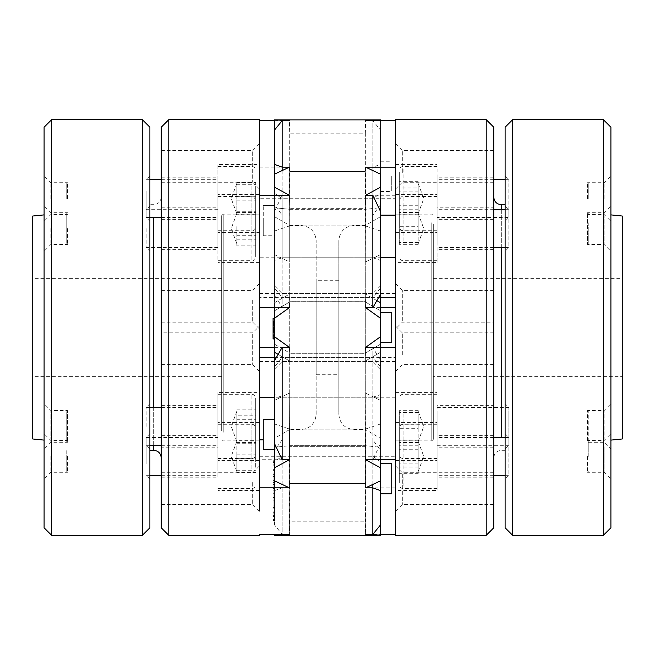 <?xml version="1.0" encoding="UTF-8"?>
<svg xmlns="http://www.w3.org/2000/svg" width="655" height="655" viewBox="0 0 655 655"><rect width="100%" height="100%" fill="white"/><g stroke="black" fill="none" stroke-linecap="round" stroke-linejoin="round"><path stroke-width="0.49" stroke-dasharray="3.27 2.46" d="M622.25 438.973L622.25 216.027M622.25 376.625L622.25 278.375L622.25 376.625L433.307 376.625L433.307 278.375L433.307 376.625M274.592 193.307L274.592 129.977L274.592 193.307L282.158 198.719L282.158 120.618M255.704 467.261L255.704 428.067L255.704 467.261M255.704 458.688L255.704 440.291L255.704 458.688L236.807 458.688L236.807 472.533L255.704 472.533M236.807 454.136L236.807 471.526L236.807 454.136L255.704 454.136M236.807 470.257L255.704 470.257M236.807 472.533L236.807 440.291L255.704 440.291M273.086 472.836L273.086 474.367L274.592 474.367L274.592 472.836L274.592 482.596C274.592 484.634 274.592 484.634 274.592 482.596C274.592 484.634 274.592 484.634 274.592 482.596L274.592 474.367L273.086 474.367L273.086 472.836L274.592 472.836M273.086 465.132L274.592 465.132L274.592 469.406L274.592 460.752L274.592 466.245L273.086 466.245L273.086 460.752L273.086 466.974L274.592 466.974L274.592 450.157L274.592 490.587L282.158 487.844L282.158 439.873L395.522 439.873L395.522 487.844L365.58 487.844L365.302 483.48L289.698 483.48L289.698 429.14L365.302 429.14L380.408 423.998L380.408 447.267L365.302 445.695L380.408 447.267L380.408 423.998L365.302 429.14L365.58 487.844L380.408 480.885L380.408 400.369L365.302 393.008L380.408 400.369L380.408 344.211L380.408 459.728M273.086 469.406L274.592 469.217L273.086 469.406M273.086 325.207L273.086 338.013L273.086 325.207L274.592 325.207L274.592 322.26L274.592 338.013L274.592 325.601L274.592 329.449L273.086 329.449L273.086 325.601L273.086 329.449L273.086 328.974L274.592 328.966L274.592 325.207L273.086 325.207M274.592 324.487L274.592 338.684L273.086 338.684L273.086 322.874L273.086 338.684L273.086 322.874L273.086 338.684L273.086 322.874L274.592 322.874L274.592 338.684L274.592 322.874L274.592 338.684L274.592 322.874L274.592 338.684L274.592 322.874L273.086 322.874L273.086 338.684L274.592 338.684L274.592 321.392M273.086 334.672L273.086 328.663L274.592 328.663L274.592 334.672L274.592 328.663L273.086 328.663L273.086 334.672L274.592 334.672M274.592 325.65L273.086 325.601L274.592 325.65M263.261 220.62L263.261 235.734L263.261 220.62M274.592 220.62L274.592 235.734L274.592 220.62M274.592 419.266L263.261 419.266L263.261 449.494L263.261 419.266L263.261 449.494L274.592 449.494L274.592 419.266L274.592 449.494M274.592 119.66L289.42 120.618L289.698 133.178L289.698 209.305L274.592 207.733L274.592 231.002L289.698 225.86L365.302 225.86L380.408 231.002L380.408 207.741L365.351 209.305L365.351 133.178L289.698 133.178L289.42 120.618L274.592 120.618M274.592 347.379L289.42 347.379L274.592 336.793L274.592 352.333L274.592 344.211L289.698 353.053L289.698 361.052L289.698 353.757L365.302 353.757L365.302 361.052L365.58 347.379L365.302 353.757L289.698 353.757L289.42 347.379L289.698 361.052L289.698 353.053L274.592 344.211L274.592 400.369L289.698 393.008L289.42 459.728L289.698 393.008L365.302 393.008L365.58 459.728L372.842 459.728L372.842 397.249L274.592 397.249M274.592 119.873L274.592 207.733L289.698 209.305L365.351 209.305M380.408 312.386L391.739 312.386L391.739 342.614L391.739 312.386L391.739 342.614L380.408 342.614L380.408 312.386L380.408 342.614M437.09 490.423L437.09 422.401L437.09 490.423L395.522 490.423L395.522 120.618L395.522 198.719L282.158 198.719L282.158 215.127L380.408 215.127M365.351 133.178L365.629 120.618M437.09 262.589L437.09 194.576L437.09 262.589L395.522 262.589L395.522 194.576L395.522 440.864L395.522 347.379L395.522 361.486L395.522 357.638L282.158 357.638L282.158 361.486L282.158 347.379M395.522 195.272L365.58 195.272L365.302 208.658L289.698 208.658L289.42 195.272L282.158 195.272L282.158 257.751L380.408 257.751M380.408 297.362L282.158 297.362L282.158 293.514L282.158 307.621L274.592 294.39L274.592 285.957L274.592 288.233L282.158 297.362L282.158 257.751L274.592 260.379L274.592 211.246L282.158 195.272L282.158 307.621L289.42 307.621L289.698 293.948L289.698 301.947L365.302 301.947L365.302 293.948L365.302 301.243L289.698 301.243L289.42 307.621L274.592 318.207L274.592 336.793M274.592 288.233L274.592 260.379M437.09 240.876L437.09 196.459L437.09 240.876M380.408 120.618L380.408 207.741M380.408 187.256L365.58 195.272L365.302 261.992L380.408 254.631L380.408 174.115L380.408 231.002L380.408 174.115L365.58 167.156L365.302 171.52L289.698 171.52L289.42 167.156L289.698 225.86L289.698 171.52L365.302 171.52L365.302 225.86L365.58 167.156L372.842 167.156L372.842 215.127L380.408 204.843L380.408 164.413L372.842 167.156L372.842 120.618L365.58 120.618L365.302 133.178L289.698 133.178L289.698 209.305L365.302 209.305L380.408 207.733L380.408 231.002L365.302 225.86L289.698 225.86L274.592 231.002L274.592 174.115L274.592 254.631L274.592 195.272M274.592 508.927L274.592 497.538L274.592 508.927L273.086 508.927L273.086 507.428L274.592 507.428L273.086 507.428L273.086 508.927L274.592 508.927M273.086 504.031L273.086 497.538L273.086 507.428L273.086 500.191L273.086 504.031L274.592 504.08L274.592 500.191L274.592 504.031L273.086 504.031L274.592 504.031M380.408 535.34L365.58 534.382L365.302 521.822L289.698 521.822L289.698 445.695L365.302 445.695L365.302 521.822L289.698 521.822L289.42 534.382L289.698 445.695L274.592 447.267L274.592 423.998L274.592 447.267L289.698 445.695L365.302 445.695L365.58 534.382L380.408 534.382M274.592 423.998L289.698 429.14L365.302 429.14L365.302 483.48L289.698 483.48L289.42 487.844L289.698 429.14L274.592 423.998L274.592 480.885L274.592 423.998M273.086 322.874L274.592 322.874L273.086 322.874L274.592 322.874L273.086 322.874L273.086 325.944L274.592 325.944L273.086 325.944L273.086 322.874L274.592 322.874L273.086 322.874M274.592 187.256L289.42 195.272L289.698 208.658L289.698 261.992L274.592 254.631L274.592 310.789L274.592 254.631L289.698 261.992L365.302 261.992L365.302 208.658L289.698 208.658L289.698 261.992L365.302 261.992L380.408 254.631L380.408 310.789L380.408 302.667L380.408 310.789L365.302 301.947L380.408 310.789L380.408 302.667L365.302 293.948L365.302 301.947L289.698 301.947L274.592 310.789L289.698 301.947L289.698 293.948L289.698 301.243L365.302 301.243L365.58 307.621L380.408 307.621M395.522 198.719L395.522 167.156M282.158 170.505L282.158 215.127L274.592 204.843M395.522 535.34L395.522 456.281L282.158 456.281L282.158 534.382L274.592 525.023L274.592 490.587M274.592 525.023L274.592 465.132M273.086 331.897L274.592 331.897L273.086 331.897M273.086 474.367L273.086 482.596C273.086 484.634 273.086 484.634 273.086 482.596C273.086 484.634 273.086 484.634 273.086 482.596L273.086 474.367M274.592 326.215L274.592 336.072C274.592 338.987 274.592 338.987 274.592 336.072C274.592 338.987 274.592 338.987 274.592 336.072L274.592 324.168L274.592 330.12L274.592 326.215L273.086 326.215L273.086 336.072L273.086 324.168L273.086 330.12L273.086 326.215L274.592 326.223M274.592 366.767L274.592 443.754L274.592 360.61L274.592 369.043L274.592 366.767L282.158 357.638L282.158 397.249L395.522 397.249L395.522 459.728L395.522 422.401L437.09 422.401M316.16 414.41L316.16 240.59L316.16 414.41C315.268 423.597 310.233 428.632 301.046 429.533L289.715 429.533L289.715 225.467L289.715 429.533L274.592 438.252L274.592 216.748L274.592 438.252M316.16 374.734L316.16 280.266L316.16 374.734L338.84 374.734L338.84 280.266L338.84 374.734M274.592 324.864L274.592 338.381L274.592 323.152L274.592 324.864L273.086 324.864L273.086 334.025L273.086 331.757L274.592 332.101L274.592 321.973L273.086 321.973L273.086 338.381L273.086 336.695L274.592 336.695L273.086 336.695L273.086 323.152L273.086 324.864L274.592 324.864M380.408 467.744L365.58 459.728L365.302 393.008L289.698 393.008L274.592 400.369L274.592 480.885L289.42 487.844L282.158 487.844L282.158 534.382L289.42 534.382L274.592 535.34M380.408 347.379L380.408 352.333L380.408 344.211L365.302 353.053L365.302 361.052L365.302 353.053L289.698 353.053L365.302 353.053L380.408 344.211L380.408 352.333L380.408 336.793L365.58 347.379L372.842 347.379L372.842 459.728L380.408 443.754L380.408 360.61L380.408 443.754M217.91 392.41L217.91 460.424L217.91 392.41L259.478 392.41L259.478 460.424L259.478 214.136L259.478 307.621L259.478 293.514L259.478 297.362L372.842 297.362L372.842 293.514L380.408 285.957L380.408 294.39L380.408 211.246L380.408 288.233L372.842 297.362L372.842 257.751L380.408 260.379M273.086 322.26L274.592 322.26L273.086 322.26M273.086 338.013L274.592 338.013L273.086 338.013M274.592 326.108L274.592 329.146L274.592 326.108L273.086 326.108L273.086 329.146L274.592 329.146L273.086 329.146L273.086 326.108L274.592 326.108M274.592 357.638L372.842 357.638L372.842 361.486L372.842 347.379L380.408 360.61M217.91 164.577L217.91 232.599L217.91 164.577L259.478 164.577L259.478 459.728L289.42 459.728L274.592 467.744M259.478 459.728L259.478 487.844M372.842 484.495L372.842 439.873L263.261 439.873M259.478 119.66L259.478 198.719L372.842 198.719L372.842 120.618L380.408 129.977L380.408 193.307L372.842 198.719L372.842 215.127L259.478 215.127L259.478 167.156L289.42 167.156L274.592 174.115M274.592 326.198L274.592 329.612L274.592 325.764L274.592 326.198L273.086 326.198L273.086 329.612L274.592 329.612L273.086 329.612L273.086 326.198M168.785 119.66L168.785 535.34M486.215 535.34L486.215 119.66M274.592 307.621L274.592 302.667L289.698 293.948L365.302 293.948L365.58 307.621L380.408 318.207L380.408 336.793M380.408 119.66L365.58 120.618M274.592 519.431L274.592 510.966L274.592 517.18L273.086 517.18L273.086 511.907L273.086 520.447L273.086 510.966L274.592 510.966L273.086 510.966L273.086 516.451L274.592 516.451L274.592 517.18L274.592 511.907L274.592 520.447L274.592 515.076L274.592 519.611L273.086 519.611L274.592 519.431M274.592 534.382L274.592 535.127M376.748 300.555L365.302 293.948L289.698 293.948L274.592 302.667L274.592 318.207M274.592 235.734L274.592 205.506L274.592 235.734L263.261 235.734L263.261 205.506L263.261 235.734L274.592 235.734M274.592 334.025L274.592 331.757L273.086 331.757L273.086 323.488L274.592 323.488L274.592 321.973L274.592 338.299L274.592 334.025L273.086 334.025M274.592 324.168L273.086 324.168L274.592 324.176M274.592 488.589L274.592 497.415L274.592 488.589L273.086 488.589L273.086 484.512L274.592 484.512M273.086 484.512L273.086 497.145L273.086 493.002L274.592 493.002M273.086 493.002L273.086 497.415L274.592 497.415M274.592 335.884L274.592 332.437L274.592 335.884L273.086 335.884L273.086 332.437L274.592 332.437L273.086 332.437L273.086 335.884L274.592 335.884M274.592 334.255C274.592 336.081 274.592 336.081 274.592 334.255C274.592 336.081 274.592 336.081 274.592 334.255L274.592 327.287C274.592 325.469 274.592 325.469 274.592 327.287C274.592 325.469 274.592 325.469 274.592 327.287L274.592 334.255L273.086 334.255C273.086 336.081 273.086 336.081 273.086 334.255C273.086 336.081 273.086 336.081 273.086 334.255L273.086 327.287L273.086 334.255L274.592 334.255M273.086 336.072C273.086 338.987 273.086 338.987 273.086 336.072C273.086 338.987 273.086 338.987 273.086 336.072L274.592 336.072L273.086 336.072M273.086 470.233L274.592 470.233L273.086 470.233M273.086 464.87L274.592 464.87L273.086 464.87M273.086 488.794L274.592 488.794M380.408 535.127L380.408 447.267L380.408 525.023L380.408 461.693L372.842 456.281L372.842 534.382M259.478 456.281L372.842 456.281L372.842 439.873L380.408 450.157L380.408 480.885M259.478 293.514L372.842 293.514L372.842 307.621M365.302 446.342L289.698 446.342L365.302 446.342M161.228 127.217L161.228 527.783M217.91 468.702L217.91 424.293L217.91 468.702M217.91 469.43L217.91 422.401L217.91 469.43M259.478 469.43L259.478 422.401L259.478 469.43M217.91 456.412L217.91 477.192L217.91 456.412M161.228 437.212L161.228 477.192L161.228 437.212M380.408 193.307L380.408 204.843M380.408 461.693L380.408 450.157M252.683 151.739L252.683 182.27L252.683 151.739M161.228 151.739L161.228 182.27L161.228 151.739M259.478 187.346L259.478 143.723L259.478 187.346M217.91 198.588L217.91 177.808L217.91 198.588M161.228 179.388L161.228 219.368L161.228 179.388M217.91 456.093L217.91 394.294L217.91 456.093M433.307 224.157L433.307 439.358L433.307 224.157M32.75 216.027L32.75 438.973M32.75 327.5L32.75 376.625L32.75 327.5M236.807 442.567L255.704 442.567M236.807 440.291L236.807 458.688M66.761 242.547L66.761 213.465L66.761 242.547M66.761 450.632L66.761 471.526L66.761 450.632M67.514 228.579L67.514 244.454L67.514 228.579M66.761 412.453L66.761 441.535L66.761 412.453M67.514 456.412L67.514 472.28L67.514 456.412M50.885 228.579L50.885 244.454L50.885 228.579M66.761 411.299L67.514 410.546L67.514 442.289L67.514 410.546L50.885 410.546L50.885 442.289L50.885 410.546L44.09 403.742L44.09 449.093L44.09 403.742M217.91 463.642L217.91 437.515L217.91 463.642M146.114 463.642L146.114 437.515L146.114 463.642M146.114 228.579L146.114 247.475L146.114 228.579M149.897 246.567L149.897 205.907L149.897 246.567M149.897 474.4L149.897 433.741L149.897 474.4M418.193 428.697L418.193 410.292L418.193 428.697L399.296 428.697L399.296 442.543L399.296 410.292L399.296 428.697M418.193 417.219L418.193 441.535L418.193 417.219M418.193 440.266L399.296 440.266M418.193 424.137L399.296 424.137M418.193 410.292L399.296 410.292M418.193 442.543L399.296 442.543M418.193 412.568L399.296 412.568M399.296 415.573L399.296 454.758L399.296 415.573M437.09 414.124L437.09 458.541L437.09 414.124M437.09 419.184L437.09 445.31L437.09 419.184M437.09 405.633L437.09 447.201L437.09 405.633L493.772 405.633L493.772 447.201L493.772 405.633M437.09 445.31L508.886 445.31L508.886 407.525L508.886 445.31L505.103 449.093L505.103 403.742L505.103 449.093M505.103 475.309L508.886 475.309L508.886 437.515L508.886 475.309L505.103 479.083L505.103 433.741L505.103 479.083M610.91 214.889L610.91 440.111L610.91 214.889M610.91 527.783L610.91 127.217M610.91 242.383L610.91 205.907L610.91 242.383M610.91 470.216L610.91 433.741L610.91 470.216M610.91 440.217L610.91 403.742L610.91 440.217M610.91 212.392L610.91 175.917L610.91 212.392M418.193 473.721L418.193 439.104L418.193 473.721L399.296 473.721L399.296 439.104L399.296 473.721M588.239 441.535L588.239 411.299L588.239 441.535L587.486 442.289L587.486 410.546L587.486 442.289L604.115 442.289L604.115 410.546L604.115 442.289L610.91 449.093M588.239 456.412L588.239 441.298L588.239 456.412M587.486 456.412L587.486 472.28L587.486 456.412M588.239 198.588L588.239 183.474L588.239 198.588M587.486 198.588L587.486 182.72L587.486 198.588M418.193 226.302L418.193 244.708L418.193 226.302L399.296 226.302L399.296 212.457L399.296 244.708L399.296 226.302M418.193 230.863L418.193 213.465L418.193 230.863L399.296 230.863M418.193 242.432L399.296 242.432M588.239 222.798L588.239 243.701L588.239 222.798M418.193 212.457L399.296 212.457M418.193 214.734L399.296 214.734M399.296 239.427L399.296 200.242L399.296 239.427M418.193 244.708L399.296 244.708M588.239 243.701L587.486 244.454L587.486 212.711L587.486 244.454L604.115 244.454L604.115 212.711L604.115 244.454L610.91 251.258M604.115 198.588L604.115 182.72L604.115 198.588M437.09 486.084L437.09 424.293L437.09 486.084M437.09 235.816L437.09 209.69L437.09 235.816M437.09 207.799L437.09 249.367L437.09 207.799L493.772 207.799L493.772 249.367L493.772 207.799M505.103 247.475L508.886 247.475L508.886 209.69L508.886 247.475L505.103 251.258L505.103 205.907L505.103 251.258M437.09 217.485L437.09 179.691L437.09 217.485L508.886 217.485L508.886 179.691L508.886 217.485L505.103 221.259L505.103 175.917L505.103 221.259M418.193 439.104L399.296 439.104M418.193 449.731L399.296 449.731M399.296 482.596L399.296 428.067L399.296 482.596M418.193 445.785L399.296 445.785M418.193 467.04L399.296 467.04M418.193 463.093L399.296 463.093M437.09 473.868L437.09 437.515L437.09 473.868M437.09 456.412L437.09 477.192L437.09 456.412M418.193 187.96L418.193 215.896L418.193 187.96L399.296 187.96L399.296 181.279L399.296 215.896L399.296 187.96M418.193 212.556L418.193 183.474L418.193 212.556M418.193 205.269L399.296 205.269M418.193 215.896L399.296 215.896M399.296 172.404L399.296 226.933L399.296 172.404M418.193 209.215L399.296 209.215M437.09 198.588L437.09 177.808L437.09 198.588M418.193 181.279L399.296 181.279M418.193 191.907L399.296 191.907M437.09 168.916L437.09 230.707L437.09 168.916M395.522 185.57L395.522 232.599L395.522 185.57M437.09 185.57L437.09 232.599L437.09 185.57M236.807 415.794L236.807 443.722L236.807 415.794L255.704 415.794L255.704 409.113L255.704 443.722L255.704 415.794M236.807 433.094L255.704 433.094M236.807 409.113L255.704 409.113M236.807 443.722L255.704 443.722M236.807 412.453L236.807 441.535L236.807 412.453M217.91 443.877L217.91 407.525L217.91 443.877M217.91 447.201L217.91 405.633L217.91 447.201L161.228 447.201L161.228 405.633L161.228 447.201M146.114 426.421L146.114 407.525L146.114 426.421M149.897 444.409L149.897 403.742L149.897 444.409M236.807 437.041L255.704 437.041M255.704 452.605L255.704 398.076L255.704 452.605M236.807 419.74L255.704 419.74M66.761 198.588L66.761 183.474L66.761 198.588M67.514 198.588L67.514 182.72L67.514 198.588M50.885 456.412L50.885 472.28L50.885 456.412M217.91 186.298L217.91 230.707L217.91 186.298M236.807 214.709L236.807 182.467L236.807 214.709L255.704 214.709L255.704 182.467L255.704 214.709M236.807 184.743L255.704 184.743M236.807 200.864L255.704 200.864M236.807 182.467L255.704 182.467M217.91 198.907L217.91 260.706L217.91 198.907M217.91 191.358L217.91 217.485L217.91 191.358M146.114 191.358L146.114 217.485L146.114 191.358M149.897 216.576L149.897 175.917L149.897 216.576M236.807 212.433L255.704 212.433M236.807 196.312L255.704 196.312M255.704 187.739L255.704 226.933L255.704 187.739M255.704 202.395L255.704 256.924L255.704 202.395M236.807 226.605L236.807 245.887L236.807 226.605M44.09 327.5L44.09 214.889L44.09 327.5M44.09 127.217L44.09 527.783M44.09 438.424L44.09 479.083L44.09 438.424M44.09 180.6L44.09 221.259L44.09 180.6M44.09 210.591L44.09 251.258L44.09 210.591M217.91 211.123L217.91 247.475L217.91 211.123M217.91 228.579L217.91 249.367L217.91 228.579M255.704 245.887L255.704 211.278L255.704 245.887L236.807 245.887M236.807 235.26L255.704 235.26M236.807 239.206L255.704 239.206M236.807 221.906L255.704 221.906M236.807 217.959L255.704 217.959M236.807 211.278L255.704 211.278M51.647 119.66L51.647 535.34M50.885 198.588L50.885 182.72L50.885 198.588M142.34 119.66L142.34 535.34M149.897 127.217L149.897 527.783M149.897 424.931L149.897 204.688L149.897 424.931M603.353 535.34L603.353 119.66M512.66 535.34L512.66 119.66M505.103 527.783L505.103 127.217M505.103 252.74L505.103 450.312L505.103 252.74M604.115 446.751L604.115 472.28L604.115 446.751M380.408 438.252L380.408 216.748L380.408 438.252L365.285 429.533L365.285 225.467L365.285 429.533L353.954 429.533C344.767 428.632 339.732 423.597 338.84 414.41L338.84 240.59L338.84 414.41M402.317 320.95L402.317 290.419L402.317 320.95M493.772 320.95L493.772 290.419L493.772 320.95M395.522 285.343L395.522 328.966L395.522 285.343M274.592 338.684L273.086 338.684L274.592 338.684L273.086 338.684L274.592 338.684L273.086 338.684L274.592 338.684L273.086 338.684L273.086 318.281M273.086 331.373L274.592 331.373M273.086 331.643L274.592 331.643M282.158 459.728L282.158 397.249L274.592 394.621M493.772 475.612L493.772 435.632L493.772 475.612M395.522 467.654L395.522 511.277L395.522 467.654M402.317 473.933L402.317 504.473L402.317 473.933M493.772 207.054L493.772 457.87L493.772 207.054M493.772 290.419L402.317 290.419L395.522 283.615L395.522 328.966L402.317 322.162L493.772 322.162M493.772 527.783L493.772 127.217M493.772 217.787L493.772 177.808L493.772 217.787M493.772 181.067L493.772 150.527L493.772 181.067M493.772 363.369L493.772 332.838L493.772 363.369M493.772 503.261L493.772 472.73L493.772 503.261M395.522 456.281L395.522 439.873M274.592 461.701L273.086 461.701L274.592 461.701L282.158 456.281L282.158 439.873L274.592 450.157M274.592 294.39L274.592 211.246M402.317 172.47L402.317 150.527L402.317 172.47M402.317 354.781L402.317 332.838L402.317 354.781M395.522 357.384L395.522 326.034L395.522 357.384M395.522 487.836L395.522 422.401M380.408 318.207L380.408 302.667M273.086 515.076L274.592 515.076L273.086 515.076M380.408 207.733L380.408 119.873M380.408 176.342L380.408 191.465L380.408 176.342M380.408 478.658L380.408 463.535L380.408 478.658M391.739 463.535L391.739 493.772M365.302 133.178L365.302 209.305M252.683 334.05L252.683 364.581L252.683 334.05M161.228 334.05L161.228 364.581L161.228 334.05M372.842 195.272L372.842 257.751L259.478 257.751L259.478 195.272L259.478 232.599L217.91 232.599M221.693 430.843L221.693 215.642L221.693 430.843M259.478 241.597L259.478 194.576L259.478 241.597M217.91 241.597L217.91 194.576L217.91 241.597M273.086 328.188L274.592 328.188M273.086 497.415L273.086 490.947L274.592 490.947M273.086 490.947L273.086 488.589M273.086 493.281L274.592 493.281M380.408 285.957L380.408 288.233M273.086 328.949L274.592 328.949M274.592 479.927L274.592 480.402L273.086 480.402L273.086 477.045L273.086 479.927L274.592 479.927L274.592 480.402L274.592 477.045L274.592 479.927M274.592 460.752L273.086 460.752L274.592 460.752M274.592 476.586L274.592 477.045L274.592 476.586L273.086 476.586L273.086 477.045L273.086 476.586M273.086 331.536L274.592 331.536M273.086 328.966L274.592 328.966L273.086 328.974M274.592 511.907L273.086 511.907L274.592 511.907M273.086 515.346L274.592 515.346M273.086 329.612L274.592 329.612M221.693 327.5L221.693 376.625L221.693 327.5M380.408 366.767L372.842 357.638L372.842 397.249L380.408 394.621M380.408 129.977L380.408 164.413M252.683 300.219L252.683 322.162L252.683 300.219M161.228 300.219L161.228 322.162L161.228 300.219M259.478 297.616L259.478 328.966L259.478 297.616M161.228 209.379L161.228 249.367L161.228 209.379M259.478 167.164L259.478 232.599M161.228 447.946L161.228 197.13L161.228 447.946M161.228 364.581L252.683 364.581L259.478 371.385L259.478 326.034L259.478 371.385L259.478 326.034L252.683 332.838L161.228 332.838M161.228 473.933L161.228 504.473L161.228 473.933M259.478 297.362L259.478 257.751M259.478 198.719L259.478 215.127M259.478 479.927L259.478 511.277L259.478 479.927M273.086 327.287C273.086 325.469 273.086 325.469 273.086 327.287C273.086 325.469 273.086 325.469 273.086 327.287L274.592 327.287L273.086 327.287M273.086 504.08L274.592 504.08M273.086 500.191L274.592 500.191M273.086 507.428L274.592 507.428L273.086 507.428M273.086 330.3L274.592 330.3M273.086 325.764L274.592 325.764L273.086 325.764M391.739 176.342L391.739 191.465L391.739 176.342M273.086 497.538L274.592 497.538L273.086 497.538M273.086 338.299L274.592 338.299M273.086 335.982L274.592 335.982M273.086 335.106L274.592 335.106L273.086 335.106M273.086 505.087L274.592 505.087M252.683 482.53L252.683 504.473L252.683 482.53M395.522 357.638L395.522 397.249M395.522 175.073L395.522 143.723L395.522 175.073M395.522 413.403L395.522 460.424L395.522 413.403M273.086 497.145L274.592 497.145M273.086 493.068L274.592 493.068M273.086 490.857L274.592 490.857M273.086 488.679L274.592 488.679M273.086 484.618L274.592 484.618M273.086 520.447L274.592 520.447L273.086 520.447M437.09 413.403L437.09 460.424L437.09 413.403M273.086 323.996L274.592 323.996M273.086 482.596L274.592 482.596L273.086 482.596M301.046 429.533L301.046 225.467L301.046 429.533M273.086 330.759L274.592 330.759L273.086 330.759M273.086 512.816L274.592 512.816M273.086 330.12L274.592 330.12L273.086 330.12M273.086 512.668L274.592 512.668M251.921 468.702L251.921 424.293L251.921 468.702M403.079 414.124L403.079 458.541L403.079 414.124M403.079 240.876L403.079 196.459L403.079 240.876M403.079 486.084L403.079 424.293L403.079 486.084M403.079 168.916L403.079 230.707L403.079 168.916M251.921 456.093L251.921 394.294L251.921 456.093M251.921 186.298L251.921 230.707L251.921 186.298M251.921 198.907L251.921 260.706L251.921 198.907M353.954 429.533L353.954 225.467L353.954 429.533M273.086 338.381L274.592 338.381L273.086 338.373M153.671 445.31L153.671 407.525M153.671 217.485L153.671 450.312M431.792 222.765L431.792 440.864L431.792 222.765M501.329 209.69L501.329 247.475M501.329 437.515L501.329 204.688M273.086 323.161L274.592 323.161L273.086 323.152M273.086 462.88L274.592 462.88M223.208 432.234L223.208 214.136L223.208 432.234M273.086 324.356L274.592 324.356M273.086 477.045L274.592 477.045L273.086 477.045M273.086 462.455L274.592 462.455M273.086 327.508L274.592 327.508M273.086 337.661L274.592 337.661M273.086 462.61L274.592 462.61M273.086 513.094L274.592 513.094M273.086 334.05L274.592 334.05M274.592 205.506L263.261 205.506L274.592 205.506M278.252 354.445L289.698 361.052L365.302 361.052L380.408 352.333L365.302 361.052L289.698 361.052L274.592 352.333M395.522 361.486L282.158 361.486L274.592 369.043M395.522 293.514L282.158 293.514L274.592 285.957M274.592 484.127L273.086 484.127M274.592 324.962L273.086 324.962M274.592 216.748L289.715 225.467L301.046 225.467C310.233 226.368 315.268 231.403 316.16 240.59M259.478 361.486L372.842 361.486L380.408 369.043M274.592 335.622L273.086 335.622M338.84 280.266L316.16 280.266M259.478 422.401L217.91 422.401M259.478 490.423L217.91 490.423M161.228 477.192L217.91 477.192M161.228 435.632L217.91 435.632M161.228 182.27L252.683 182.27L259.478 189.074M161.228 150.527L252.683 150.527L259.478 143.723M259.478 460.424L217.91 460.424M161.228 219.368L217.91 219.368M161.228 177.808L217.91 177.808M236.807 441.298L231.231 456.412L236.807 471.526M217.91 488.532L251.921 488.532C254.222 488.311 255.475 487.05 255.704 484.757M217.91 424.293L251.921 424.293C254.222 424.514 255.475 425.775 255.704 428.067M66.761 243.701L67.514 244.454L50.885 244.454L44.09 251.258M66.761 213.465L67.514 212.711L50.885 212.711L44.09 205.907M66.761 471.526L67.514 472.28L50.885 472.28L44.09 479.083M66.761 441.298L67.514 440.545L50.885 440.545L44.09 433.741M66.761 441.535L67.514 442.289L50.885 442.289L44.09 449.093M149.897 479.083L146.114 475.309L149.897 475.309M161.228 475.309L217.91 475.309M149.897 433.741L146.114 437.515L217.91 437.515M217.91 247.475L146.114 247.475L149.897 251.258M217.91 209.69L146.114 209.69L149.897 205.907M437.09 394.294L403.079 394.294C400.778 394.523 399.525 395.784 399.296 398.076M437.09 458.541L403.079 458.541C400.778 458.312 399.525 457.051 399.296 454.758M437.09 407.525L508.886 407.525L505.103 403.742M505.103 437.515L508.886 437.515L505.103 433.741M418.193 441.535L423.769 426.421L418.193 411.299M418.193 471.526L423.769 456.412L418.193 441.298M588.239 411.299L587.486 410.546L604.115 410.546L610.91 403.742M588.239 441.298L587.486 440.545L604.115 440.545L610.91 433.741M588.239 471.526L587.486 472.28L604.115 472.28L610.91 479.083M588.239 183.474L587.486 182.72L604.115 182.72L610.91 175.917M588.239 213.702L587.486 214.455L604.115 214.455L610.91 221.259M437.09 196.459L403.079 196.459C402.285 195.64 401.024 196.901 399.296 200.242M437.09 260.706L403.079 260.706C400.778 260.477 399.525 259.216 399.296 256.924M418.193 243.701L423.769 228.579L418.193 213.465M588.239 213.465L587.486 212.711L604.115 212.711L610.91 205.907M437.09 424.293L403.079 424.293C400.778 424.514 399.525 425.775 399.296 428.067M437.09 488.532L403.079 488.532C400.803 488.327 399.542 487.066 399.296 484.757M505.103 209.69L508.886 209.69L505.103 205.907M493.772 209.69L437.09 209.69M493.772 247.475L437.09 247.475M505.103 179.691L508.886 179.691L505.103 175.917M493.772 437.515L437.09 437.515M493.772 475.309L437.09 475.309M493.772 179.691L437.09 179.691M437.09 230.707L403.079 230.707C400.778 230.486 399.525 229.225 399.296 226.933M437.09 166.468L403.079 166.468C400.778 166.689 399.525 167.95 399.296 170.243M418.193 213.702L423.769 198.588L418.193 183.474M395.522 232.599L437.09 232.599M395.522 164.577L437.09 164.577M149.897 445.31L146.114 445.31L149.897 449.093M149.897 407.525L146.114 407.525L149.897 403.742M161.228 445.31L217.91 445.31M161.228 407.525L217.91 407.525M217.91 458.541L251.921 458.541C254.222 458.312 255.475 457.051 255.704 454.758M217.91 394.294L251.921 394.294C254.222 394.523 255.475 395.784 255.704 398.076M236.807 411.299L231.231 426.421L236.807 441.535M66.761 213.702L67.514 214.455L50.885 214.455L44.09 221.259M66.761 183.474L67.514 182.72L50.885 182.72L44.09 175.917M217.91 230.707L251.921 230.707C252.715 231.534 253.976 230.273 255.704 226.933M217.91 166.468L251.921 166.468C254.222 166.689 255.475 167.95 255.704 170.243M236.807 183.474L231.231 198.588L236.807 213.702M217.91 260.706L251.921 260.706C252.74 261.517 254.001 260.256 255.704 256.924M217.91 196.459L251.921 196.459C252.715 195.64 253.976 196.901 255.704 200.242M149.897 221.259L146.114 217.485L149.897 217.485M161.228 217.485L217.91 217.485M149.897 175.917L146.114 179.691L149.897 179.691M161.228 179.691L217.91 179.691M236.807 213.465L231.231 228.579L236.807 243.701M380.408 216.748L365.285 225.467L353.954 225.467C344.767 226.368 339.732 231.403 338.84 240.59M161.228 197.13C160.786 201.724 158.264 204.237 153.671 204.688L149.897 204.688M395.522 440.864L431.792 440.864L433.307 439.358M395.522 214.136L431.792 214.136L433.307 215.642M493.772 435.632L437.09 435.632M493.772 477.192L437.09 477.192M493.772 472.73L402.317 472.73L395.522 465.926M493.772 504.473L402.317 504.473L395.522 511.277M505.103 450.312L501.329 450.312C496.736 450.763 494.214 453.276 493.772 457.87M493.772 177.808L437.09 177.808M493.772 219.368L437.09 219.368M493.772 150.527L402.317 150.527L395.522 143.723M493.772 182.27L402.317 182.27L395.522 189.074M493.772 332.838L402.317 332.838L395.522 326.034M493.772 364.581L402.317 364.581L395.522 371.385M274.592 322.587L273.086 322.587M259.478 214.136L223.208 214.136L221.693 215.642M259.478 440.864L223.208 440.864L221.693 439.358M259.478 194.576L217.91 194.576M259.478 262.589L217.91 262.589M274.592 338.258L273.086 338.258M274.592 470.806L273.086 470.806M274.592 521.02L273.086 521.02M161.228 322.162L252.683 322.162L259.478 328.966M161.228 290.419L252.683 290.419L259.478 283.615M161.228 249.367L217.91 249.367M161.228 207.799L217.91 207.799M274.592 325.92L273.086 325.92M274.592 335.311L273.086 335.311M274.592 324.986L273.086 324.986M221.693 278.375L32.75 278.375M221.693 376.625L32.75 376.625M433.307 278.375L622.25 278.375M380.408 191.465L391.739 191.465M380.408 161.228L391.739 161.228M274.592 321.973L273.086 321.973M161.228 405.633L217.91 405.633M161.228 504.473L252.683 504.473L259.478 511.277M161.228 472.73L252.683 472.73L259.478 465.926M395.522 460.424L437.09 460.424M395.522 392.41L437.09 392.41M493.772 447.201L437.09 447.201M395.522 194.576L437.09 194.576M493.772 249.367L437.09 249.367"/><path stroke-width="0.98" d="M610.91 214.889L622.25 216.027L622.25 438.973L610.91 440.111M282.158 120.618L274.592 129.977L274.592 119.873L289.42 120.618L282.158 120.618L282.158 167.156L289.42 167.156L274.592 174.115L274.592 164.413L282.158 167.156L282.158 170.505M274.592 129.977L274.592 164.413M282.158 347.379L274.592 360.61L274.592 336.793L289.42 347.379L282.158 347.379L282.158 459.728L289.42 459.728L274.592 467.744L274.592 443.754L282.158 459.728M380.408 342.614L391.739 342.614L391.739 312.386L380.408 312.386M380.408 120.618L380.408 119.873L365.629 120.618L395.522 120.618L395.522 119.66L395.522 120.618M380.408 336.793L365.58 347.379L395.522 347.379L395.522 167.156L365.58 167.156L380.408 174.115L380.408 211.246L372.842 195.272L372.842 307.621L365.58 307.621L380.408 318.207L380.408 347.379M380.408 257.751L395.522 257.751M273.086 321.392L273.086 321.998L274.592 321.998L274.592 321.392L273.086 321.392L273.086 318.281L274.592 318.281M274.592 195.272L274.592 187.256L289.42 195.272L259.478 195.272L259.478 119.66L168.785 119.66L168.785 535.34L259.478 535.34L259.478 534.382L259.478 535.34M380.408 215.127L395.522 215.127M395.522 297.362L380.408 297.362M380.408 307.621L395.522 307.621M274.592 321.998L274.592 324.487L273.086 324.487L273.086 338.684L274.592 338.684M273.086 321.998L273.086 324.487M380.408 318.207L380.408 211.246M259.478 357.638L274.592 357.638M274.592 347.379L259.478 347.379M274.592 336.793L274.592 318.207L289.42 307.621L259.478 307.621L259.478 487.844L289.42 487.844L274.592 480.885L274.592 467.744M263.261 439.873L259.478 439.873M380.408 459.728L380.408 480.885L365.58 487.844L372.842 487.844L372.842 484.495M274.592 120.618L259.478 120.618M274.592 187.256L274.592 174.115M274.592 119.873L380.408 119.873M395.522 119.66L486.215 119.66L486.215 535.34L395.522 535.34L395.522 459.728L365.58 459.728L380.408 467.744M380.408 535.127L365.58 534.382L372.842 534.382L380.408 525.023L380.408 535.34L274.592 535.34L289.42 534.382L259.478 534.382M380.408 534.382L395.522 534.382M372.842 534.382L372.842 487.844L380.408 490.587L380.408 480.885M380.408 187.256L365.58 195.272L372.842 195.272M274.592 535.127L274.592 534.382M274.592 318.207L274.592 307.621M274.592 397.249L259.478 397.249M168.785 535.34L161.228 527.783L161.228 127.217L168.785 119.66M44.09 440.111L32.75 438.973L32.75 216.027L44.09 214.889M610.91 205.58L610.91 527.783L603.353 535.34L603.353 119.66L610.91 127.217L610.91 205.58M44.09 527.783L44.09 127.217L51.647 119.66L51.647 535.34L44.09 527.783M142.34 119.66L149.897 127.217L149.897 527.783L142.34 535.34L142.34 119.66L51.647 119.66M512.66 535.34L505.103 527.783L505.103 127.217L512.66 119.66L512.66 535.34L603.353 535.34M395.522 262.589L395.522 283.615M395.522 328.966L395.522 347.379M486.215 119.66L493.772 127.217L493.772 527.783L486.215 535.34M380.408 525.023L380.408 490.587M274.592 360.61L274.592 443.754M395.522 459.728L395.522 490.423M380.408 493.772L391.739 493.772L391.739 463.535L380.408 463.535M259.478 195.272L259.478 164.577M259.478 392.41L259.478 371.385M259.478 326.034L259.478 307.621M274.592 449.494L263.261 449.494L263.261 419.266L274.592 419.266M372.842 307.621L380.408 294.39M153.671 407.525L153.671 217.485M149.897 450.312L153.671 450.312L153.671 445.31M501.329 247.475L501.329 437.515M493.772 197.13C494.214 201.724 496.736 204.237 501.329 204.688L501.329 209.69M274.592 352.333L278.252 354.445M149.897 475.309L161.228 475.309M505.103 209.69L493.772 209.69M505.103 247.475L493.772 247.475M505.103 437.515L493.772 437.515M505.103 475.309L493.772 475.309M505.103 179.691L493.772 179.691M149.897 445.31L161.228 445.31M149.897 407.525L161.228 407.525M149.897 217.485L161.228 217.485M149.897 179.691L161.228 179.691M142.34 535.34L51.647 535.34M512.66 119.66L603.353 119.66M274.592 338.938L273.086 338.938M380.408 302.667L376.748 300.555M153.671 450.312C158.264 450.763 160.786 453.276 161.228 457.87M501.329 204.688L505.103 204.688"/></g></svg>

